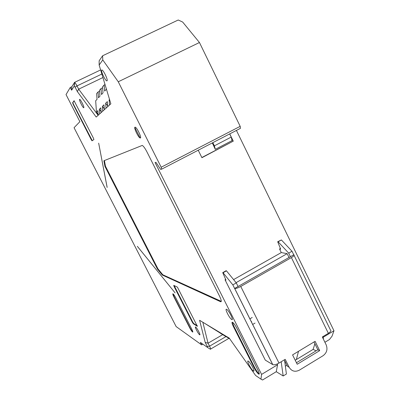 <?xml version="1.0" encoding="UTF-8"?>
<svg xmlns="http://www.w3.org/2000/svg" width="400" height="400" viewBox="0 0 400 400"><rect width="100%" height="100%" fill="white"/><g stroke="black" fill="none" stroke-linecap="round" stroke-linejoin="round"><path stroke-width="0.6" d="M222.72 334.64L208.045 343.19L205.205 342.415L199.59 320.29L222.505 334.055M98.1 114.21L96.455 112L95.675 100.79L97.04 99.315L96.635 93.61L98.065 91.97L99.565 91.245M98.065 91.97L98.49 97.745L99.935 96.18L99.495 90.33L101.015 88.585L102.615 87.815M101.015 88.585L101.475 94.515L103.015 92.845L102.535 86.84L104.15 84.985L105.04 84.555M104.15 84.985L104.65 91.075L106.295 89.295L106.225 88.48M96.455 112L97.85 110.665L98.175 115.27L96.195 117.06L77.345 91.58L75.1 87.17L77.01 85.925L101.86 74.03M99.67 113.92L99.33 109.25L100.815 107.835L101.17 112.565L98.175 115.27M99.33 109.25L101.1 111.6M102.76 111.125L102.39 106.33L103.97 104.82L104.355 109.685L101.17 112.565M102.39 106.33L104.29 108.825M106.055 108.155L105.65 103.22L107.335 101.61L107.755 106.615L104.355 109.685M105.65 103.22L107.695 105.875M173.025 293.81L174.185 296.85L189.85 327.505C191.065 329.795 192.05 331.26 192.805 331.905L192.825 331.915M74.2 100.785L72.875 102.65L73.4 104.125L92.27 140.675M175.89 298.07L191.73 329.07C192.795 331.24 193.075 332.23 192.56 332.04C191.81 331.4 190.825 329.935 189.61 327.645L173.94 296.985C172.855 294.775 172.54 293.715 173.01 293.805L173.035 293.82C173.745 294.395 174.695 295.81 175.89 298.07M91.25 139.65L73.145 104.25L72.62 102.77L74.065 100.735L93.415 138.135L93.905 139.56L92.03 140.81L91.25 139.65L91.505 139.525M202.85 322.245L208.045 343.19L209.565 346.175L207.27 346.465L207.555 347.485L200.395 342.405L201.665 344.9L176.135 326.57L74.055 127.705L79.895 121.665L66.03 94.575L70.24 87.485L71.625 90.195L71.79 86.745L70.24 87.485M134.8 127.405L140.125 137.985M201.665 344.9L202.895 344.185M137.34 246.35L175.105 292.875L137.365 246.34M107.125 187.435L98.665 143.155L107.16 187.42M229.835 338.95L226.725 336.965M203.62 322.71L220.275 333.085M226.63 337.02L220.19 333.135M295.21 360.22L296.355 359.525L298.52 351.305M284.285 359.88L287.505 366.355L289.18 367.32C291.68 371.28 295.05 372.24 299.29 370.195L323.03 355.735C326.79 352.91 327.845 349.295 326.195 344.885L322.315 336.965L328.36 333.32C330.74 331.76 331.425 330.625 330.415 329.925L294.095 255.41M314.01 341.97L317.84 349.77L296.455 362.73M297.21 364.255L292.565 354.89L315.1 341.31L319.675 350.63L297.21 364.255M317.84 349.77L319.675 350.63M229.68 133.925L231.22 137.08L232.06 140.605L215.29 149.34L212.32 142.92M215.29 149.34L214.38 145.83L212.82 142.655M222.995 334.345L229.355 338.27M219.56 332.285L222.535 334.175M286.94 365.22L285.365 366.175M296.355 359.525L298.46 351.52M314.885 343.755L313.125 349.395L296.37 359.535M316.11 350.815L313.125 349.395M284.615 360.55L286.41 374.015L283.18 375.98L281.18 361.75M323.24 336.405L323.385 339.14M291.4 257.6C293.86 256.11 294.65 255.165 293.785 254.77L234.67 288.435C235.965 288.605 237.995 287.95 240.755 286.465L291.4 257.6L328.36 333.32M293.725 254.76L292.015 251.25L281.395 239.95L277.69 241.73L278.12 241.79L288.695 253.135L290.405 256.645M280.405 248.505L279.53 248.995L280.68 249.19L277.69 241.73M281.395 239.95L278.12 241.79M292.015 251.25L288.695 253.135M225.975 280.105L222.72 272.63L226.105 270.725L226.46 270.835L223.07 272.74L232.835 284.86L272.71 364.585L265.29 360.115L225.035 279.78L225.975 280.105M222.72 272.63L223.07 272.74M238.055 286.46L236.28 282.905L232.835 284.86M236.28 282.905L226.46 270.835M240.755 286.465L278.985 363.075L285.205 359.33L289.18 367.32M278.985 363.075C276.275 364.575 274.205 365.09 272.77 364.62L272.71 364.585M289.1 257.625L287.155 253.65L281.285 252.58L279.53 248.995M236.08 282.655L287.155 253.65M102.775 59.925L102.61 55.765L178.225 20L182.655 22.04L199.455 42.515L118.26 81.77L102.775 59.925L99.145 65.05L110.855 103.815L107.755 106.615M109.57 104.975L109.125 99.9L109.55 99.495M232.47 322.25L233.78 326.085L254.65 367.535C256.27 370.6 257.75 372.68 259.085 373.775L259.28 373.89M104.41 160.55L105.45 166.185L157.935 268.81L162.8 274.77L221.29 301.365M174.135 285.535L192.685 322L193.71 323.51L197.36 325.835M109.125 99.9L110.02 101.045M232.06 140.605L232.515 141.535L201.835 157.52M252.205 317.47L249.84 318.85M283.18 375.98L276.265 371.695L262.535 380L260.955 379.15L261.58 374.4L155.045 162.55L155.95 162.315L160.59 169.38L161.67 169.16L161.18 167.225L118.26 81.77M323.28 337.205L333.97 330.76L332.025 336.2L329.46 339.515L324.915 342.265M277.19 363.99L277.575 364.76L276.265 371.695M232.515 141.535L201.92 157.695L198.22 150.22M281.285 252.58L233.59 279.595M225.035 279.78L225.675 279.415M233.355 141.315L229.735 133.895M102.61 55.765L99.15 60.81L99.145 65.05M102.92 77.54L78.67 89.175L98.125 115.315M77.345 91.58L78.67 89.175L77.01 85.925C75.975 83.94 75.18 82.76 74.625 82.39L71.79 86.745M233.295 326.37C231.835 323.31 231.6 321.96 232.595 322.315C233.84 323.25 235.27 325.25 236.88 328.305L258.055 370.385C259.445 373.31 259.64 374.545 258.635 374.09L258.6 374.07C257.265 372.97 255.79 370.89 254.17 367.825L233.295 326.37L233.78 326.085M162.8 274.77L162.31 275.04L157.45 269.075L104.95 166.44L103.89 160.76L142.265 145.42C143.495 146.12 145.065 148.295 146.965 151.94L219.46 295.965C221.395 300.03 221.785 301.955 220.63 301.735L162.31 275.04M157.935 268.81L157.45 269.075M105.45 166.185L104.95 166.44M140.395 137.99L140.1 137.975C138.335 137.51 133.605 127.605 134.955 127.175L135.26 127.18C137.025 127.605 141.825 137.71 140.395 137.99M107.075 80.81L106.77 80.875C105.225 80.62 100.665 70.985 101.67 70.08L101.98 70C103.525 70.215 108.155 80.045 107.075 80.81M248.395 361.2C250.635 362.48 255.82 372.73 253.335 370.96L253.305 370.935C251.03 369.555 245.95 359.5 248.385 361.19L248.395 361.2M79.57 99.405L79.735 99.375C80.72 99.545 84.495 107.28 83.805 107.71L83.64 107.735C82.655 107.535 78.925 99.92 79.57 99.405M231.745 319.5L231.675 319.46C229.445 318.31 224.325 308.045 226.625 309.32L226.71 309.37C228.94 310.48 234.125 320.925 231.745 319.5M195.675 327.045C197.035 327.795 201.17 335.885 199.615 334.755L199.6 334.745C198.215 333.93 194.14 325.955 195.665 327.04L195.675 327.045M197.365 326.305L193.33 323.73L192.305 322.215L174.075 286.48L173.75 285.35L177.4 287.125L197.37 326.31M277.575 364.76L261.58 374.4M226.645 336.54L229.235 338.095L255.605 375.485L260.955 379.15M212.91 328.29L216.135 330.225M206.655 324.53L209.69 326.355M207.27 346.465L205.205 342.415M225.955 336.61L209.565 346.175C210.63 348.345 210.91 349.37 210.4 349.25L207.555 347.485L210.4 349.25M74.395 82.42L74.23 86L75.1 87.17M236.43 130.425L333.97 330.76M161.715 169.135L240.435 128.35L240.19 126.345L199.455 42.515M74.23 86L71.625 90.195M73.4 104.125L73.145 104.25M72.875 102.65L72.62 102.77M231.22 137.08L214.38 145.83M251.645 321.62L251.32 321.81M254.17 367.825L254.65 367.535M221.285 301.36L220.63 301.735M193.71 323.51L193.33 323.73M174.075 286.48L174.455 286.265M192.685 322L192.305 322.215M161.18 167.225L240.19 126.345M272.77 364.62L234.67 288.435M258.635 374.09L259.12 373.8M140.575 137.735L140.1 137.975M107.145 80.695L106.77 80.875M253.335 370.96L253.94 370.595M232.305 319.095L231.675 319.46M199.615 334.755L199.92 334.58M74.305 85.99L74.625 82.39M255.015 323.095L252.65 324.475M228.91 338.355L210.66 349.025M100.625 69.935L74.575 82.365"/></g></svg>
